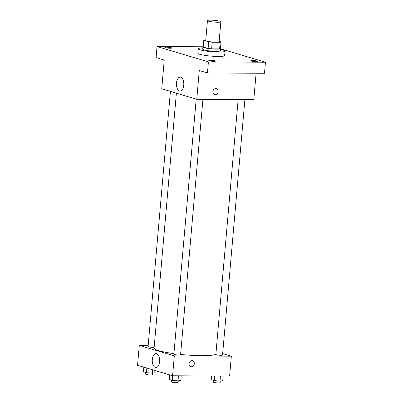<?xml version="1.0" encoding="UTF-8"?>
<svg xmlns="http://www.w3.org/2000/svg" width="403" height="403" viewBox="0 0 403 403"><rect width="100%" height="100%" fill="white"/><g stroke="black" fill="none" stroke-linecap="round" stroke-linejoin="round"><path stroke-width="0.6" d="M210.653 20.15A6.72 0.871 -175 0 1 217.454 20.719A6.72 0.871 -175 0 1 220.849 21.782A6.72 0.871 -175 0 1 214.079 22.069A6.72 0.871 -175 0 1 207.459 20.613A6.72 0.871 -175 0 1 210.653 20.15M220.849 21.782L219.106 41.69A6.72 0.871 -175 0 1 212.336 41.977A6.72 0.871 -175 0 1 205.721 40.522L207.459 20.613M221.051 41.877L220.466 48.511A8.67 1.128 -175 0 1 219.63 48.899L211.625 48.854A8.67 1.128 -175 0 1 208.109 48.441L203.198 46.975L203.777 40.335L208.689 41.806A8.67 1.128 -175 0 0 212.205 42.219L220.209 42.265A8.67 1.128 -175 0 0 221.051 41.877L219.136 41.302M205.767 39.957L204.618 39.947A8.67 1.128 -175 0 0 203.777 40.335M203.218 46.698A8.957 1.164 5 0 0 202.905 46.96A8.957 1.164 5 0 0 211.731 48.899A8.957 1.164 5 0 0 220.753 48.521A8.957 1.164 5 0 0 220.496 48.209M220.753 48.521L220.562 50.733A8.957 1.164 -175 0 1 211.535 51.116A8.957 1.164 -175 0 1 202.714 49.171L202.905 46.96M208.109 48.441L208.689 41.806M219.63 48.899L220.209 42.265M211.625 48.854L212.205 42.219M220.673 49.438A13.435 1.743 -175 0 1 225.025 51.126A13.435 1.743 -175 0 1 211.484 51.695A13.435 1.743 -175 0 1 198.251 48.783A13.435 1.743 -175 0 1 202.83 47.876M225.025 51.126L224.637 55.549A13.435 1.743 -175 0 1 211.096 56.118A13.435 1.743 -175 0 1 197.863 53.206L198.251 48.783M209.303 60.793A3.36 0.438 -175 0 1 208.804 60.515A3.36 0.438 -175 0 1 212.19 60.374A3.36 0.438 -175 0 1 215.499 61.1A3.36 0.438 -175 0 1 213.046 61.306A3.36 0.438 -175 0 1 209.303 60.793M165.517 47.695A3.36 0.438 -175 0 1 165.023 47.418A3.36 0.438 -175 0 1 168.409 47.277A3.36 0.438 -175 0 1 171.718 48.007A3.36 0.438 -175 0 1 169.26 48.209A3.36 0.438 -175 0 1 165.517 47.695M251.281 61.029A3.36 0.438 -175 0 1 250.787 60.752A3.36 0.438 -175 0 1 254.167 60.611A3.36 0.438 -175 0 1 257.477 61.337A3.36 0.438 -175 0 1 255.023 61.543A3.36 0.438 -175 0 1 251.281 61.029M203.026 46.793L157.049 46.536L208.416 61.901L265.456 62.223L220.728 48.844M157.049 46.536L156.082 57.594L164.253 60.042L161.734 88.796L196.765 99.274L199.278 70.515L207.449 72.958L264.489 73.281L265.456 62.223M196.765 99.274L253.799 99.591L256.106 73.235M207.449 72.958L208.416 61.901M176.484 82.993A6.972 3.682 90.3 0 1 180.161 77.109A6.972 3.682 90.3 0 1 183.803 84.101A6.972 3.682 90.3 0 1 180.081 91.053A6.972 3.682 90.3 0 1 176.484 82.993M215.766 88.589A3.078 2.584 -73.3 0 1 216.386 88.68A3.078 2.584 -73.3 0 1 217.978 92.373A3.078 2.584 -73.3 0 1 214.618 94.584A3.078 2.584 -73.3 0 1 212.94 91.249A3.078 2.584 -73.3 0 1 215.766 88.589M216.381 88.68A3.078 2.584 -73.3 0 1 217.978 92.373A3.078 2.584 -73.3 0 1 214.618 94.579M215.867 354.272A31.353 4.07 -175 0 1 180.599 354.428M173.925 353.617A31.353 4.07 -175 0 1 154.087 348.061L176.383 93.179M170.414 91.39L148.092 346.525A3.36 0.438 5 0 0 149.79 347.059A3.36 0.438 5 0 0 153.19 347.341A3.36 0.438 5 0 0 154.153 347.305M244.898 99.541L222.542 355.058A3.36 0.438 -175 0 1 219.161 355.199A3.36 0.438 -175 0 1 215.852 354.474L238.158 99.506M202.921 99.304L180.564 354.821A3.36 0.438 -175 0 1 177.179 354.962A3.36 0.438 -175 0 1 173.874 354.237L196.196 99.103M148.188 345.442L139.287 345.391L174.313 355.869L231.347 356.192L222.673 353.597M139.287 345.391L137.544 365.299L172.57 375.777L229.609 376.1L231.347 356.192M172.57 375.777L174.313 355.869M152.294 359.496A6.972 3.682 90.3 0 1 155.966 353.612A6.972 3.682 90.3 0 1 159.613 360.604A6.972 3.682 90.3 0 1 155.89 367.556A6.972 3.682 90.3 0 1 152.294 359.496M191.964 360.67A3.078 2.584 -73.3 0 1 192.579 360.761A3.078 2.584 -73.3 0 1 194.17 364.453A3.078 2.584 -73.3 0 1 190.815 366.665A3.078 2.584 -73.3 0 1 189.133 363.33A3.078 2.584 -73.3 0 1 191.964 360.67M192.579 360.761A3.078 2.584 -73.3 0 1 194.17 364.453A3.078 2.584 -73.3 0 1 190.815 366.665M143.821 367.178L143.418 371.778L146.45 372.684L152.248 373.163L155.009 372.735L155.195 370.579M152.248 373.163L152.541 369.788M146.45 372.684L146.853 368.085M152.51 373.123L152.364 374.76A3.36 0.438 -175 0 1 148.984 374.901A3.36 0.438 -175 0 1 145.674 374.175L145.821 372.498M169.603 374.891L169.2 379.49L172.232 380.397L178.025 380.875L180.786 380.442L181.189 375.828M178.025 380.875L178.469 375.808M172.232 380.397L172.635 375.777M178.287 380.835L178.146 382.472A3.36 0.438 -175 0 1 174.761 382.613A3.36 0.438 -175 0 1 171.451 381.888L171.597 380.205M211.504 375.994L211.177 379.727L214.21 380.634L220.003 381.112L222.763 380.679L223.171 376.064M220.003 381.112L220.446 376.044M214.21 380.634L214.613 376.014M220.27 381.072L220.124 382.709A3.36 0.438 -175 0 1 216.738 382.85A3.36 0.438 -175 0 1 213.434 382.125L213.58 380.442"/></g></svg>
